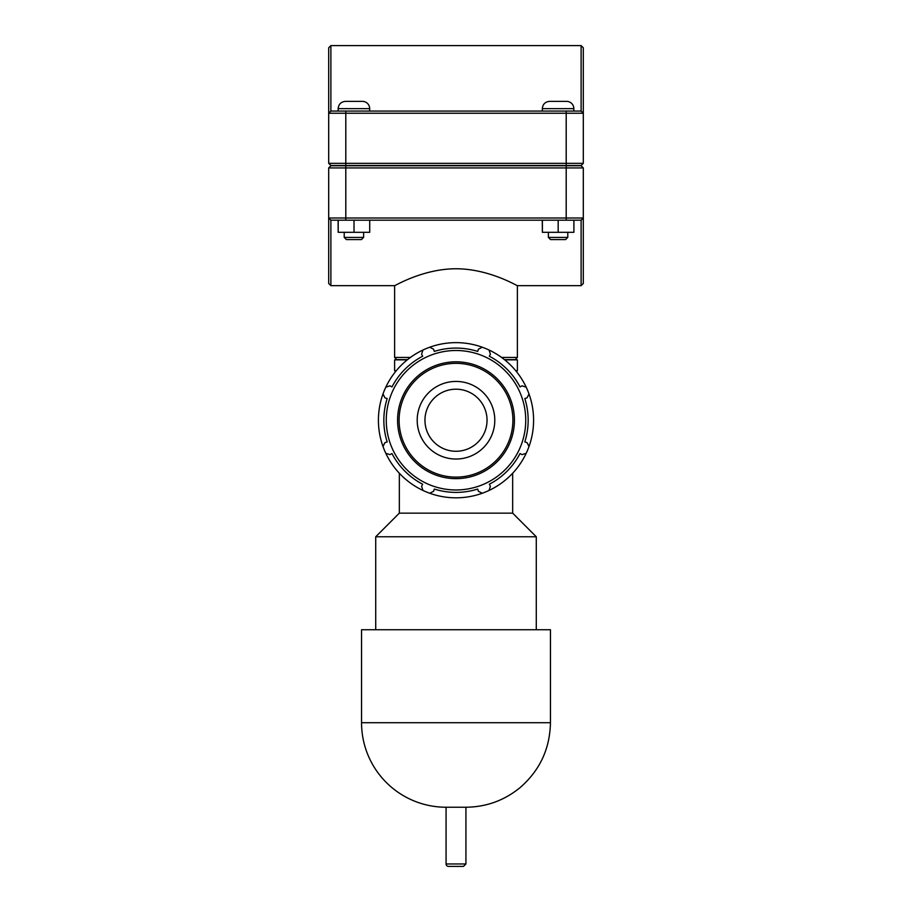 <?xml version="1.0" encoding="UTF-8"?>
<svg xmlns="http://www.w3.org/2000/svg" width="912" height="912" viewBox="0 0 912 912"><rect width="100%" height="100%" fill="white"/><g stroke="black" fill="none" stroke-linecap="round" stroke-linejoin="round"><path stroke-width="1.37" d="M448.499 866.4A2.428 2.428 0 0 1 446.071 863.972L465.929 863.972L463.501 866.4L448.499 866.4M465.929 807.234L446.071 807.234A84.52 84.52 0 0 1 361.551 722.714L550.449 722.714C549.913 748.98 539.699 770.686 519.806 787.843C504.097 800.565 486.142 807.029 465.929 807.234L465.929 863.972M512.669 473.237L512.669 513.148L399.331 513.148L375.721 536.769L375.721 629.736M515.782 370.762L517.389 370.762L517.389 359.852L504.735 359.852M407.265 359.852L394.611 359.852L394.611 370.762L396.218 370.762M512.669 513.148L536.279 536.769L375.721 536.769M550.449 722.714L550.449 629.736L361.551 629.736L361.551 722.714M489.049 490.439A77.588 77.588 0 0 0 526.201 453.287L522.074 454.632L520.011 453.56A72.162 72.162 0 0 1 489.322 484.238L490.394 486.313L489.049 490.439A77.588 77.588 0 0 1 482.277 493.244L478.401 491.272L477.694 489.06A72.162 72.162 0 0 1 434.306 489.06L433.599 491.272L429.723 493.244A77.588 77.588 0 0 0 482.277 493.244M529.006 446.504A77.588 77.588 0 0 0 529.006 393.961L527.045 397.837L524.822 398.533A72.162 72.162 0 0 1 524.822 441.932L527.045 442.639L529.006 446.504A77.588 77.588 0 0 1 526.201 453.287M385.799 453.287A77.588 77.588 0 0 0 422.951 490.439L421.606 486.313L422.678 484.238A72.162 72.162 0 0 1 391.989 453.56L389.926 454.632L385.799 453.287A77.588 77.588 0 0 1 382.994 446.504L384.955 442.639L387.178 441.932A72.162 72.162 0 0 1 387.178 398.533L384.955 397.837L382.994 393.961A77.588 77.588 0 0 0 382.994 446.504M526.201 387.19A77.588 77.588 0 0 0 489.049 350.026L490.394 354.164L489.322 356.227A72.162 72.162 0 0 1 520.011 386.916L522.074 385.833L526.201 387.19A77.588 77.588 0 0 1 529.006 393.961M482.277 347.221A77.588 77.588 0 0 0 429.723 347.221L433.599 349.193L434.306 351.416A72.162 72.162 0 0 1 477.694 351.416L478.401 349.193L482.277 347.221A77.588 77.588 0 0 1 489.049 350.026M422.951 350.026A77.588 77.588 0 0 0 385.799 387.19L389.926 385.833L391.989 386.916A72.162 72.162 0 0 1 422.678 356.227L421.606 354.164L422.951 350.026A77.588 77.588 0 0 1 429.723 347.221M456 489.972A69.745 69.745 0 0 0 516.397 385.366A69.745 69.745 0 0 0 395.603 385.366A69.745 69.745 0 0 0 456 489.972M385.799 387.19A77.588 77.588 0 0 0 382.994 393.961M422.951 490.439A77.588 77.588 0 0 0 429.723 493.244M456 459.032A38.794 38.794 0 0 0 494.794 420.238A38.794 38.794 0 0 0 456 381.433A38.794 38.794 0 0 0 417.206 420.238A38.794 38.794 0 0 0 456 459.032M456 451.269A31.042 31.042 0 0 0 487.042 420.238A31.042 31.042 0 0 0 456 389.196A31.042 31.042 0 0 0 424.958 420.238A31.042 31.042 0 0 0 456 451.269M330.885 285.661L330.885 220.191L328.696 218.002L328.696 283.472L330.885 285.661L394.611 285.661L394.611 357.436L410.434 357.436M330.885 220.191L581.115 220.191L581.115 285.661L517.389 285.661L517.389 357.436L501.566 357.436M456 268.766C489.242 268.755 517.799 286.322 517.389 285.661C517.799 286.322 489.242 268.755 456 268.766C422.758 268.755 394.201 286.322 394.611 285.661C394.201 286.322 422.758 268.755 456 268.766M567.788 237.405L565.6 239.582L550.563 239.582L548.386 237.405L567.788 237.405L567.788 232.309M573.899 220.191L573.899 232.309L558.178 232.309L558.178 220.191M542.378 220.191L542.378 232.309L558.178 232.309M542.275 220.191L542.378 232.309M558.087 101.369L566.569 101.369A7.273 7.273 0 0 1 573.842 108.642L542.321 108.642C542.754 104.23 545.182 101.802 549.594 101.369L558.087 101.369M363.614 237.405L361.437 239.582L346.4 239.582L344.212 237.405L363.614 237.405L363.614 232.309M369.725 220.191L369.725 232.309L354.016 232.309L354.016 220.191M338.204 220.191L338.204 232.309L354.016 232.309M338.101 220.191L338.204 232.309M353.913 101.369L362.406 101.369A7.273 7.273 0 0 1 369.679 108.642L338.158 108.642C338.58 104.23 341.008 101.802 345.431 101.369L353.913 101.369M345.796 165.505L330.885 165.505L328.696 163.328L345.796 163.328L345.796 113.248L583.304 113.248L583.304 47.777L581.115 45.6L581.115 111.07L583.304 113.248L583.304 163.328L345.796 163.328L345.796 165.505L581.115 165.505L583.304 163.328M581.115 111.07L330.885 111.07L330.885 45.6L328.696 47.777L328.696 163.328M330.885 111.07L328.696 113.248L345.796 113.248L345.796 111.07M566.204 165.745L581.115 165.745L583.304 167.933L566.204 167.933L566.204 218.002L328.696 218.002L328.696 167.933L566.204 167.933L566.204 165.745L330.885 165.745L328.696 167.933M581.115 285.661L583.304 283.472L583.304 167.933M581.115 220.191L583.304 218.002L566.204 218.002L566.204 220.191M394.611 357.436L396.788 359.613L407.561 359.613M504.439 359.613L515.212 359.613L517.389 357.436M456 477.124A56.897 56.897 0 0 1 399.103 420.238A56.897 56.897 0 0 1 456 363.341A56.897 56.897 0 0 1 512.897 420.238A56.897 56.897 0 0 1 456 477.124M514.425 420.238A58.425 58.425 0 0 0 456 361.813A58.425 58.425 0 0 0 397.575 420.238A58.425 58.425 0 0 0 456 478.652A58.425 58.425 0 0 0 514.425 420.238M566.204 165.505L566.204 111.07M345.796 165.745L345.796 220.191M446.071 807.234L446.071 863.972M399.331 473.237L399.331 513.148M536.279 536.769L536.279 629.736M573.842 111.07L573.842 108.642M542.321 111.07L542.321 108.642M548.386 237.405L548.386 232.309M369.679 111.07L369.679 108.642M338.158 111.07L338.158 108.642M344.212 237.405L344.212 232.309M330.885 45.6L581.115 45.6"/></g></svg>
